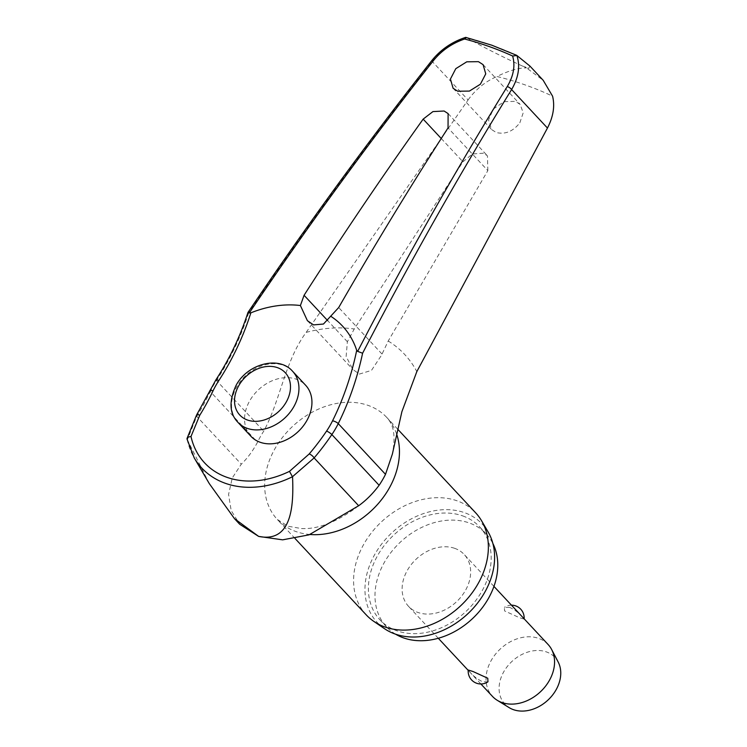 <?xml version="1.0" encoding="UTF-8"?>
<svg xmlns="http://www.w3.org/2000/svg" width="747" height="747" viewBox="0 0 747 747"><rect width="100%" height="100%" fill="white"/><g stroke="black" fill="none" stroke-linecap="round" stroke-linejoin="round"><path stroke-width="0.56" stroke-dasharray="3.73 2.8" d="M466.1 37.359L466.81 37.761C452.822 42.29 441.29 50.189 432.214 61.45A2815.807 1706.12 114.4 0 0 248.667 312.89L249.265 312.974M466.81 37.761C481.731 46.361 500.21 55.764 522.256 65.969L526.467 67.902C518.465 67.828 508.642 70.694 496.979 76.493A434.259 334.936 137 0 1 525.524 85.046A434.259 334.936 137 0 1 552.575 96.186M519.828 122.816L523.199 112.816L520.145 104.403L515.439 101.368L504.001 101.685L493.44 108.978L488.529 119.894L491.507 129.474L496.213 132.508C505.187 134.684 513.058 131.453 519.828 122.816M487.838 170.624L487.464 155.824L483.421 153.21L472.412 153.938L462.963 161.819L354.246 328.997L347.383 341.752L346.122 356.496L352.911 369.532L359.391 374.07L371.474 370.391L381.484 355.264L388.207 341.024L487.838 170.624L448.041 127.924M395.602 634.194A68.154 52.57 137 0 1 386.526 626.892A68.154 52.57 137 0 1 391.727 551.491A68.154 52.57 137 0 1 469.284 522.965A68.154 52.57 137 0 1 486.241 533.956A68.154 52.57 137 0 1 492.889 543.527M462.682 515.888A68.154 52.57 137 0 1 479.639 526.868A68.154 52.57 137 0 1 474.429 602.269A68.154 52.57 137 0 1 396.872 630.785A68.154 52.57 137 0 1 379.924 619.805A68.154 52.57 137 0 1 385.125 544.404A68.154 52.57 137 0 1 462.682 515.888M366.245 614.893A74.812 57.706 137 0 1 371.959 532.125A74.812 57.706 137 0 1 457.089 500.826A74.812 57.706 137 0 1 475.708 512.881M488.099 531.911A71.964 55.502 -43 0 0 464.522 512.675A71.964 55.502 -43 0 0 379 547.672A71.964 55.502 -43 0 0 384.35 628.591M431.99 60.348A3.8 1.149 38.3 0 0 432.214 61.45L468.08 99.939L306.149 332.406C284.728 361.408 280.62 399.944 263.71 431.196A80.265 61.908 -43 0 0 257.519 442.224C252.831 450.983 247.425 458.303 241.281 464.167L232.261 477.977L228.573 494.439L231.178 510.528L239.666 524.235M529.894 66.044L528.792 68.285L526.467 67.902L543.209 80.321M250.889 436.257A37.406 28.853 137 0 1 253.747 394.874A37.406 28.853 137 0 1 296.316 379.215A37.406 28.853 137 0 1 305.616 385.247M209.879 390.606A3.8 1.102 -154.6 0 0 210.262 391.512A174.966 99.09 -76.6 0 1 196.722 416.359L187.329 439.768L187.021 439.021M548.121 644.521A38.041 29.338 -43 0 0 538.662 638.386A38.041 29.338 -43 0 0 495.373 654.307A38.041 29.338 -43 0 0 492.469 696.391M487.959 681.806L482.571 681.759C477.268 679.126 472.972 675.82 469.695 671.842L468.257 670.022M454.746 548.354A38.041 29.338 -43 0 0 411.457 564.274A38.041 29.338 -43 0 0 408.553 606.359A38.041 29.338 -43 0 0 418.021 612.484A38.041 29.338 -43 0 0 461.301 596.573A38.041 29.338 -43 0 0 464.214 554.489A38.041 29.338 -43 0 0 454.746 548.354M509.771 607.395L504.384 607.339L504.58 610.915L519.305 617.62L524.086 619.123L522.657 617.311C519.37 613.324 515.075 610.019 509.771 607.395M558.158 661.973A34.231 26.406 -43 0 0 546.449 651.926A34.231 26.406 -43 0 0 505.402 669.116A34.231 26.406 -43 0 0 509.165 707.633M468.08 99.939C475.802 89.276 485.438 81.46 496.979 76.493M209.291 483.608L187.329 439.768M248.667 312.89A174.966 106.009 -65.6 0 1 216.453 380.484A80.265 61.908 -43 0 0 210.262 391.512L257.519 442.224M216.023 379.663A3.8 0.738 -146.9 0 0 216.453 380.484L263.71 431.196M196.508 415.145A3.8 1.597 -148.1 0 0 196.722 416.359L241.281 464.167M522.256 65.969A447.444 345.105 137 0 1 525.533 67.109A447.444 345.105 137 0 1 528.792 68.285M388.207 341.024A130.865 100.938 137 0 1 416.826 371.604M310.07 534.497A74.812 57.706 137 0 1 295.943 531.547A74.812 57.706 137 0 1 277.324 519.482A74.812 57.706 137 0 1 283.038 436.724A74.812 57.706 137 0 1 368.178 405.416A74.812 57.706 137 0 1 386.787 417.47A74.812 57.706 137 0 1 396.676 434.194M306.149 332.406A130.865 100.938 137 0 1 354.246 328.997M347.383 341.752L327.718 320.659M516.56 55.278A437.07 337.102 -43 0 0 492.086 45.343A437.07 337.102 -43 0 0 466.408 37.509M187.18 439.451A95.009 73.281 -43 0 0 194.248 457.93M292.619 371.306A37.406 28.853 -43 0 0 283.318 365.274A37.406 28.853 -43 0 0 236.799 386.731A37.406 28.853 -43 0 0 237.891 422.307M381.988 354.013L338.69 307.549M441.244 138.512L462.963 161.819M479.639 526.868L486.241 533.956M397.74 429.226L386.787 417.47C390.167 421.439 397.217 429.198 392.371 454.092M295.028 538.475L277.324 519.482L288.006 526.233L301.34 528.54C317.428 529.436 335.692 522.498 356.151 507.736M483.085 64.644L520.145 104.403M307.4 320.696L352.911 369.532M480.891 683.981L468.22 670.376M438.293 638.265L408.553 606.359M511.452 605.173A12.68 12.68 0 0 0 504.384 607.339M493.944 586.395L464.214 554.489M448.107 113.591L487.464 155.824M453.093 88.249L491.507 129.474M379.924 619.805L386.526 626.892"/><path stroke-width="1.12" d="M249.339 313.002L249.265 312.974A2819.608 1708.426 -65.6 0 1 433.549 60.479C441.72 50.441 452.084 43.289 464.625 39.012A433.895 334.656 137 0 1 489.182 46.547A433.895 334.656 137 0 1 512.638 56.016C515.383 65.708 513.591 75.895 507.25 86.577A2819.608 1613.791 104.8 0 0 357.664 351.37L356.702 350.334A171.474 98.146 -75.2 0 1 332.518 420.888A3.8 1.055 26.4 0 1 333.582 421.056A3.8 1.055 26.4 0 1 338.251 423.624A174.966 100.135 104.8 0 0 362.594 353.238L357.58 351.342M431.99 60.348C368.243 141.099 306.905 225.136 247.967 312.461L247.967 312.461C240.235 336.365 229.581 358.765 216.023 379.663L196.545 415.08A3.8 1.597 -148.1 0 0 196.508 415.145M248.667 312.89L250.861 312.844A104.739 80.779 137 0 1 300.406 305.532L304.076 295.289A2820.532 1684.513 -68.5 0 1 423.166 119.118L432.933 111.592L444.101 111.014L448.107 113.591L448.041 127.924A2820.532 1645.725 107.5 0 0 338.69 307.549L323.46 324.039L313.553 324.898L307.4 320.696L300.406 305.532M239.666 524.235L258.649 536.402L282.646 539.838L309.062 534.843L358.663 505.738C366.142 500.35 372.958 493.524 379.112 485.279A80.265 61.908 -43 0 0 385.508 474.336L392.371 454.092L401.886 411.7L416.826 371.604L547.458 128.045L511.592 89.565C518.586 77.557 520.351 66.203 516.896 55.493L512.638 56.016M516.896 55.493L529.894 66.044L543.209 80.321L552.575 96.186C555.002 106.102 553.294 116.719 547.458 128.045M492.889 543.527A68.154 52.57 137 0 1 476.11 615.024A68.154 52.57 137 0 1 403.483 637.873A68.154 52.57 137 0 1 395.602 634.194M397.74 429.226L475.708 512.881A74.812 57.706 137 0 1 481.6 520.818A74.812 57.706 137 0 1 465.857 600.495A74.812 57.706 137 0 1 384.854 626.957A74.812 57.706 137 0 1 373.743 621.336A74.812 57.706 137 0 1 366.245 614.893L295.028 538.475M373.743 621.336L384.35 628.591A71.964 55.502 -43 0 0 395.042 633.998A71.964 55.502 -43 0 0 472.954 608.553A71.964 55.502 -43 0 0 488.099 531.911L481.6 520.818M457.734 91.227L453.093 88.249L450.432 79.033L455.791 68.668L466.772 61.814L478.435 61.665L483.085 64.644L485.746 73.86L480.377 84.215L469.405 91.078L457.734 91.227M187.021 439.021L188.263 437.06L190.999 436.472L199.757 415.257A171.474 97.119 103.4 0 0 213.016 390.905A74.933 57.799 137 0 1 218.796 380.615A171.474 103.898 114.4 0 0 250.861 312.844M292.619 371.306L305.616 385.247A37.406 28.853 137 0 1 302.759 426.63A37.406 28.853 137 0 1 260.199 442.28A37.406 28.853 137 0 1 250.889 436.257L237.891 422.307A37.406 28.853 -43 0 0 247.201 428.339A37.406 28.853 -43 0 0 293.711 406.882A37.406 28.853 -43 0 0 292.619 371.306C278.995 355.395 247.518 363.77 236.127 385.284C228.797 401.176 229.385 413.511 237.891 422.307M516.56 55.278L491.806 45.203L465.708 37.369C452.122 41.785 440.879 49.442 431.99 60.339A3.8 1.149 38.3 0 1 433.549 60.479M466.408 37.518L464.625 39.012M480.891 683.981L492.469 696.391A38.041 29.338 -43 0 0 497.231 700.284A38.041 29.338 -43 0 0 501.928 702.525A38.041 29.338 -43 0 0 542.621 689.602A38.041 29.338 -43 0 0 551.669 649.545A38.041 29.338 -43 0 0 548.121 644.521L493.944 586.395M468.257 670.022L473.038 671.525L487.763 678.239L487.959 681.806A12.68 12.68 0 0 1 468.248 670.022M497.231 700.284L509.165 707.633A34.231 26.406 -43 0 0 513.394 709.65A34.231 26.406 -43 0 0 550.016 698.025A34.231 26.406 -43 0 0 558.158 661.973L551.669 649.545M187.011 439.031L194.248 457.93A95.009 73.281 -43 0 0 225.379 483.318A95.009 73.281 -43 0 0 292.46 476.745L289.491 471.357A89.425 68.967 137 0 1 226.855 477.296A89.425 68.967 137 0 1 190.999 436.472M332.518 420.888A74.933 57.799 137 0 1 326.542 431.112A171.474 104.58 -64.2 0 1 309.155 453.999L289.491 471.357M292.46 476.735L314.113 457.93A174.966 106.7 115.8 0 0 331.855 434.577A80.265 61.908 -43 0 0 338.251 423.624L385.508 474.336M330.828 316.308A104.739 80.779 137 0 1 356.702 350.334M292.563 477.034C293.627 503.543 292.787 543.284 258.649 536.402L234.493 518.67L209.291 483.608L194.248 457.93M309.155 453.999A3.8 1.186 40.5 0 1 310.136 454.335A3.8 1.186 40.5 0 1 314.113 457.93L358.663 505.738M326.542 431.112A3.8 0.691 34 0 1 327.494 431.486A3.8 0.691 34 0 1 331.855 434.577L379.112 485.279M218.796 380.615A3.8 0.738 -146.9 0 0 217.554 379.962A3.8 0.738 -146.9 0 0 216.023 379.663M213.016 390.905A3.8 1.102 -154.6 0 0 211.662 390.466A3.8 1.102 -154.6 0 0 209.879 390.606M199.757 415.257A3.8 1.597 -148.1 0 0 198.422 414.772A3.8 1.597 -148.1 0 0 196.554 415.071A3.8 1.597 -148.1 0 0 196.545 415.08M396.676 434.194A74.812 57.706 137 0 1 378.654 503.161A74.812 57.706 137 0 1 310.07 534.497M327.718 320.659L304.076 295.289M277.501 367.664A31.066 23.96 -43 0 0 238.872 385.48A31.066 23.96 -43 0 0 247.509 420.038A31.066 23.96 -43 0 0 286.138 402.222A31.066 23.96 -43 0 0 277.501 367.664M362.594 353.238A2815.807 1611.615 -75.2 0 1 511.592 89.565A3.8 1.457 -148.4 0 0 507.25 86.577M423.166 119.118L441.244 138.512M468.22 670.376L438.293 638.265M524.123 618.768A12.68 12.68 0 0 0 511.452 605.173M187.021 438.48L196.554 415.071M239.675 524.235L234.493 518.67"/></g></svg>
